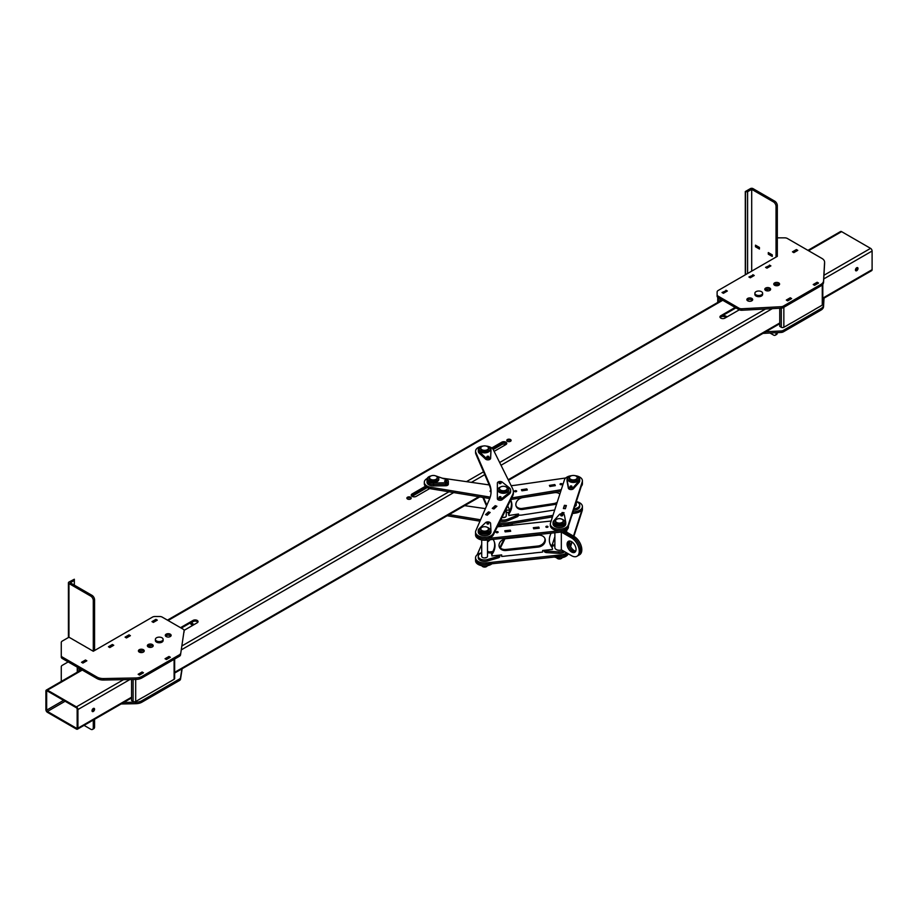 <?xml version="1.0" encoding="UTF-8"?>
<svg xmlns="http://www.w3.org/2000/svg" width="918" height="918" viewBox="0 0 918 918"><rect width="100%" height="100%" fill="white"/><g stroke="black" fill="none" stroke-linecap="round" stroke-linejoin="round"><path stroke-width="1.38" d="M93.292 708.501A1.813 1.044 -60 0 1 94.198 708.409A1.813 1.044 -60 0 1 94.474 709.866A1.813 1.044 -60 0 1 93.292 711.461A1.813 1.044 -60 0 1 92.385 711.553A1.813 1.044 -60 0 1 92.11 710.096A1.813 1.044 -60 0 1 93.292 708.501M92.087 711.186A1.813 1.044 120 0 0 92.523 711.014A1.813 1.044 120 0 0 93.728 708.34M856.723 270.695A1.813 1.044 120 0 0 857.917 269.1A1.813 1.044 120 0 0 857.63 267.654A1.813 1.044 120 0 0 856.723 267.735A1.813 1.044 120 0 0 855.542 269.341A1.813 1.044 120 0 0 855.828 270.787A1.813 1.044 120 0 0 856.723 270.695M857.16 267.574A1.813 1.044 -60 0 1 855.955 270.259A1.813 1.044 -60 0 1 855.53 270.42M510.488 439.538A2.169 1.251 0 0 0 508.124 439.263A2.169 1.251 0 0 0 506.782 440.422A2.169 1.251 0 0 0 507.424 441.306A2.169 1.251 0 0 0 509.788 441.581A2.169 1.251 0 0 0 511.131 440.422A2.169 1.251 0 0 0 510.488 439.538M510.993 440.869A2.169 1.251 0 0 0 510.488 440.422A2.169 1.251 0 0 0 506.92 440.869M477.326 457.405A2.169 1.251 0 0 0 477.326 457.428A2.169 1.251 0 0 0 477.601 458.048M410.575 497.223A2.169 1.251 0 0 0 408.212 496.948A2.169 1.251 0 0 0 406.869 498.107A2.169 1.251 0 0 0 407.512 498.99A2.169 1.251 0 0 0 409.876 499.266A2.169 1.251 0 0 0 411.218 498.107A2.169 1.251 0 0 0 410.575 497.223M411.08 498.554A2.169 1.251 0 0 0 410.575 498.107A2.169 1.251 0 0 0 407.007 498.554M735.157 307.438L720.814 315.723A2.915 1.687 0 0 0 719.953 316.917A2.915 1.687 0 0 0 720.814 318.11A2.915 1.687 0 0 0 724.933 318.11L739.311 309.814M429.704 488.537A4.521 2.616 180 0 0 429.716 488.548L416.233 496.34A2.915 1.687 180 0 1 412.102 496.34A2.915 1.687 180 0 1 411.253 495.146A2.915 1.687 180 0 1 412.102 493.953L425.424 486.265M76.389 729.064L47.438 712.345A2.169 1.251 60 0 1 45.9 709.683L45.9 691.047A2.169 1.251 -120 0 1 46.348 690.061A2.169 1.251 -120 0 1 47.438 690.164L76.389 706.883A2.169 1.251 60 0 1 77.927 709.545L77.927 728.181A2.169 1.251 -120 0 1 77.468 729.167A2.169 1.251 -120 0 1 76.389 729.064M778.774 284.396A2.915 1.687 0 0 0 775.894 284.821L775.894 283.937L774.161 284.924M766.897 289.113L765.187 290.099M494.125 451.369L505.898 444.576A2.915 1.687 0 0 0 506.747 443.383A2.915 1.687 0 0 0 504.946 441.822A2.915 1.687 0 0 0 501.767 442.189L491.738 447.984M822.803 298.855L871.652 270.661A2.169 1.251 -120 0 0 872.1 269.662L872.1 251.027A2.169 1.251 60 0 0 870.562 248.365L841.611 231.646A2.169 1.251 -120 0 0 840.532 231.543L807.932 250.362M180.502 627.671L193.067 620.419A2.915 1.687 180 0 1 196.245 620.052A2.915 1.687 180 0 1 198.047 621.612A2.915 1.687 180 0 1 197.186 622.794L184.07 630.368M138.802 651.746L140.511 650.759M147.775 646.57L149.473 645.583M139.513 652.216L142.072 650.747M148.487 647.041L151.034 645.572M427.214 487.596L412.102 496.328L412.102 494.848L426.021 486.815L412.102 494.848A2.915 1.687 0 0 0 411.356 495.594A2.915 1.687 180 0 1 412.102 494.848L412.102 493.953M505.91 444.564A2.915 1.687 0 0 0 501.767 444.553L501.767 443.073A2.915 1.687 0 0 1 506.644 443.819A2.915 1.687 0 0 0 501.767 443.073L492.369 448.5L501.767 443.073L501.767 442.189M77.158 727.733L77.158 709.098A1.09 0.631 60 0 0 76.389 707.767L47.438 691.047A1.09 0.631 -120 0 0 46.669 691.495L46.669 710.13A1.09 0.631 60 0 0 47.438 711.461L76.389 728.181A1.09 0.631 -120 0 0 77.158 727.733L76.389 728.181M735.926 307.886L720.814 316.618A2.915 1.687 0 0 0 720.056 317.364M775.894 284.821L774.872 285.406M768.458 289.113L765.91 290.581M181.271 628.107L193.067 621.302A2.915 1.687 180 0 1 197.944 622.048M501.767 444.553L493.184 449.51M720.148 317.513A2.915 1.687 180 0 1 720.32 317.295A2.915 1.687 180 0 1 723.223 316.423A2.915 1.687 180 0 1 725.702 317.674M725.943 316.469A4.521 2.616 180 0 1 726.081 316.549A4.521 2.616 180 0 1 726.758 317.054M726.666 317.112A4.165 2.398 -0 0 0 725.817 316.4A4.165 2.398 -0 0 0 722.374 315.712M783.364 331.834A3.626 2.088 180 0 1 781.138 332.442L781.138 330.962A3.626 2.088 0 0 0 783.364 330.354L783.364 331.834L820.899 310.169L820.899 308.689A9.054 5.233 0 0 0 823.549 305.166L823.549 306.635A9.054 5.233 180 0 1 820.899 310.169M783.364 330.354L820.899 308.689M824.02 298.155L823.549 306.635M781.138 332.442L762.984 333.395M791.591 322.803L787.644 325.075M818.489 307.278L814.541 309.55M823.939 298.201L823.549 305.166M781.138 330.962L765.807 331.765M769.777 288.068A2.915 1.687 0 0 0 766.599 287.701A2.915 1.687 0 0 0 764.797 289.262A2.915 1.687 0 0 0 765.646 290.444A2.915 1.687 0 0 0 768.825 290.811A2.915 1.687 0 0 0 770.627 289.262A2.915 1.687 0 0 0 769.777 288.068M770.328 289.996A2.915 1.687 0 0 0 769.777 289.549A2.915 1.687 0 0 0 765.096 289.996M778.739 282.893A2.915 1.687 0 0 0 775.561 282.526A2.915 1.687 0 0 0 773.759 284.075A2.915 1.687 0 0 0 774.62 285.268A2.915 1.687 0 0 0 777.798 285.636A2.915 1.687 0 0 0 779.589 284.075A2.915 1.687 0 0 0 778.739 282.893M779.302 284.821A2.915 1.687 0 0 0 778.739 284.373A2.915 1.687 0 0 0 774.058 284.821M751.842 298.419A2.915 1.687 0 0 0 748.663 298.052A2.915 1.687 0 0 0 746.862 299.612A2.915 1.687 0 0 0 747.711 300.806A2.915 1.687 0 0 0 750.89 301.161A2.915 1.687 0 0 0 752.691 299.612A2.915 1.687 0 0 0 751.842 298.419M752.393 300.347A2.915 1.687 0 0 0 751.842 299.899A2.915 1.687 0 0 0 747.16 300.347M783.364 307.576A3.626 2.088 180 0 1 781.138 308.184L781.138 306.704A3.626 2.088 0 0 0 783.364 306.096L783.364 307.576L820.899 285.911L820.899 284.431A9.054 5.233 0 0 0 823.549 280.908L823.549 282.377A9.054 5.233 180 0 1 820.899 285.911M783.364 306.096L820.899 284.431M745.29 274.838L745.29 191.564L750.419 188.603A1.813 1.044 180 0 1 752.978 188.603L774.758 201.18A3.626 2.088 60 0 1 777.316 205.609L777.316 256.351L718.174 290.49A3.626 2.088 0 0 0 717.119 291.97L717.119 294.678A3.626 2.088 0 0 0 718.174 296.158L738.967 308.161A3.626 2.088 0 0 0 741.859 308.769L741.859 310.25A3.626 2.088 180 0 1 738.967 309.641L738.967 308.161M718.174 296.158L718.174 297.639L738.967 309.641M718.174 297.639A3.626 2.088 180 0 1 717.119 296.158L717.119 294.678M824.582 263.455A9.054 5.233 180 0 1 824.593 263.615A9.054 5.233 180 0 1 824.582 263.787L824.582 262.307A9.054 5.233 0 0 0 824.593 262.135A9.054 5.233 0 0 0 821.943 258.44L787.346 238.473A3.626 2.088 0 0 0 784.787 237.854L777.316 237.854M824.582 263.787L823.549 282.377M781.138 308.184L741.859 310.25M772.245 256.076L772.199 254.814M768.859 252.886L768.859 254.125L772.199 256.053M759.438 248.675L759.381 247.412M756.053 245.496L756.053 246.735L759.381 248.652M752.852 274.7L754.24 275.503L750.293 277.775L748.904 276.984L752.852 275.228M725.954 290.237L727.331 291.029L723.395 293.312L722.007 292.509L725.954 290.765M796.399 249.558L797.788 250.362L793.84 252.634L792.463 251.83L796.399 249.558L792.773 252.014M769.502 265.084L770.89 265.887L766.943 268.159L765.555 267.368L769.502 265.612M787.69 300.852L786.313 300.048L790.26 297.776L791.637 298.579L787.69 300.852M814.587 285.326L813.21 284.523L817.158 282.251L818.535 283.042L814.587 285.326M824.582 262.307L823.549 280.908M781.138 306.704L741.859 308.769M818.076 283.306L817.158 282.251M791.178 298.843L790.26 297.776M725.954 290.88L722.317 292.693M752.852 275.354L749.214 277.156M719.804 301.242L719.804 298.579L718.266 297.684A1.813 1.044 180 0 1 718.174 297.627M721.089 300.507L721.089 299.314M766.989 268.136L765.876 267.551L769.25 265.589L770.328 266.209M822.803 284.282L822.803 304.34A1.813 1.044 180 0 1 822.276 305.086L818.431 307.358M814.587 309.584L791.534 322.895M787.69 325.11L783.846 327.267L783.846 307.3M790.18 298.258L786.623 300.232M817.077 282.733L813.52 284.706M779.749 308.253L779.749 326.383L781.287 327.267A1.813 1.044 0 0 0 783.846 327.267M776.031 332.706L776.031 333.555A3.626 2.088 -120 0 1 775.285 335.219A3.626 2.088 -120 0 1 773.472 335.036L769.995 333.027M777.316 205.609L776.031 206.355L776.031 257.086M776.031 206.355A3.626 2.088 -120 0 0 773.472 201.914L774.758 201.18M751.704 271.143L751.704 189.349L773.472 201.914M772.245 254.837L768.297 252.565L768.297 254.16L772.245 256.432L772.245 254.837M759.438 247.447L755.491 245.163L755.491 246.758L759.438 249.042L759.438 247.447M777.316 332.637L777.316 332.821A3.626 2.088 60 0 1 776.571 334.473L775.285 335.219M745.554 274.689L745.554 191.713L747.596 191.713L751.704 189.349M747.596 191.713L747.596 273.507M722.11 299.911L167.455 620.132M559.842 494.102A7.241 5.715 155.1 0 0 554.346 492.702L522.847 497.579A7.241 5.715 155.1 0 0 515.847 504.579A7.241 5.715 155.1 0 0 516.283 506.552A7.241 5.715 155.1 0 0 522.847 509.41L554.346 504.544A7.241 5.715 155.1 0 0 556.698 503.833M516.077 506.036A7.241 5.715 155.1 0 0 522.376 508.4L553.875 503.534A7.241 5.715 155.1 0 0 557.18 502.318M527.23 514.252L549.974 510.729M518.337 515.262L521.975 515.067M508.847 514.872L508.388 513.862A3.626 2.857 -24.9 0 1 508.893 512.255L509.364 513.265A3.626 2.857 155.1 0 0 508.847 514.872L508.388 513.862M510.683 500A18.119 14.286 -24.9 0 1 508.893 512.255M521.608 490.132L522.216 490.774M526.76 490.063L526.404 489.294L521.86 489.994M549.595 485.794L550.215 486.437M554.759 485.737L554.403 484.956L549.848 485.668M510.695 499.977A18.119 14.286 -24.9 0 1 510.833 500.276A18.119 14.286 -24.9 0 1 509.364 513.265M518.475 515.56L518.475 514L508.847 515.491M498.715 524.27A18.119 10.454 -0 0 0 508.365 524.212L552.464 516.914M447.158 515.744L479.965 521.172M572.442 513.598L575.85 513.036A9.054 5.233 -0 0 0 582.414 508.01L582.414 506.529A9.054 5.233 -0 0 0 576.32 501.584M499.312 522.87A18.119 10.454 -0 0 0 508.365 522.732L552.969 515.342M572.947 512.037L575.85 511.555A9.054 5.233 -0 0 0 582.414 506.529M510.121 510.018A54.346 31.373 180 0 1 506.266 510.213M485.381 508.629L464.634 505.646M449.143 514.585L480.562 519.783M549.905 510.706L554.702 510.006M521.906 515.032L527.299 514.195M562.16 484.004A1.09 0.631 0 0 0 560.06 484.325A1.09 0.631 0 0 0 562.16 484.004M516.662 491.05A1.09 0.631 0 0 0 514.562 491.371A1.09 0.631 0 0 0 516.662 491.05M490.889 490.602A1.09 0.631 0 0 0 491.027 491.841M427.214 478.45A9.054 5.233 0 0 0 424.323 482.283L424.323 483.763A9.054 5.233 0 0 0 424.621 485.117A9.054 5.233 0 0 0 430.875 488.789L489.73 498.531M424.323 482.283A9.054 5.233 0 0 0 424.621 483.637A9.054 5.233 0 0 0 430.875 487.309L490.223 497.131M581.266 486.299A9.054 5.233 0 0 0 582.414 483.752L582.414 480.791A9.054 5.233 0 0 0 575.024 475.65A9.054 5.233 0 0 0 574.863 475.639M510.913 499.53L560.749 491.279M511.716 497.923L561.254 489.719M565.717 477.98L516.513 485.071A54.346 31.373 180 0 1 511.154 485.679M489.202 484.922L442.212 478.163M554.805 484.555L549.412 485.392L549.916 486.483L555.31 485.645L554.805 484.555L554.805 485.255M526.806 488.892L521.413 489.73L521.929 490.82L527.311 489.982L526.806 488.892L526.806 489.592M574.025 508.687A6.346 3.661 -0 0 0 579.694 505.049A6.346 3.661 -0 0 0 576.263 501.79L576.252 505.049A2.903 1.675 -0 0 0 576.16 504.613M573.543 510.19A6.346 3.661 -0 0 0 579.694 506.529L579.694 505.049M574.725 506.518A2.903 1.675 -0 0 0 576.252 505.049M431.058 475.914A6.346 3.661 0 0 0 427.031 479.322L427.031 480.803A6.346 3.661 0 0 0 433.548 484.463A6.346 3.661 0 0 1 427.031 480.803L427.031 482.283A6.346 3.661 0 0 0 433.548 485.943L445.7 485.748A2.72 1.572 0 0 0 448.248 484.578A2.72 1.572 0 0 0 448.34 484.176A2.72 1.572 0 0 0 448.248 483.775M433.548 485.943L433.548 484.463L445.7 484.268A2.72 1.572 0 0 0 448.248 483.109A2.72 1.572 0 0 0 448.34 482.696A2.72 1.572 0 0 0 448.248 482.294M518.245 515.055A2.72 1.572 180 0 1 518.337 515.468A2.72 1.572 180 0 1 517.213 516.742L507.62 520.747A7.241 4.188 180 0 1 500.184 521.126M518.337 515.468L518.337 514.023A2.72 1.572 180 0 1 517.213 515.262L507.62 519.267A7.241 4.188 180 0 1 500.838 519.806M506.266 512.416L508.79 512.416M516.57 514.298A1.09 0.631 180 0 1 515.055 514.528M506.174 515.446A2.903 1.675 180 0 1 506.266 515.882A2.903 1.675 180 0 1 502.043 517.373M444.576 481.055A1.09 0.631 0 0 0 446.71 481.216A1.09 0.631 0 0 0 444.576 481.055M427.031 479.322A6.346 3.661 0 0 0 433.548 482.983L433.548 484.463L445.7 484.268A2.72 1.572 0 0 0 448.248 483.109A2.72 1.572 0 0 0 448.34 482.696L448.34 481.216A2.72 1.572 0 0 0 447.043 479.884L436.693 476.212A6.346 3.661 0 0 0 435.694 475.914M433.548 482.983L445.7 482.788A2.72 1.572 0 0 0 448.248 481.629A2.72 1.572 0 0 0 448.34 481.216M551.213 533.129A18.119 14.539 162.1 0 0 549.343 539.933A18.119 14.539 162.1 0 0 549.905 543.594A18.119 14.539 162.1 0 0 551.925 547.335L551.592 546.302A3.626 2.903 -17.9 0 1 551.993 547.059L552.326 548.08A3.626 2.903 162.1 0 0 551.925 547.335M549.756 543.077A18.119 14.539 162.1 0 0 551.592 546.302M499.013 545.361A7.241 5.818 162.1 0 0 499.243 546.818A7.241 5.818 162.1 0 0 506.139 550.513L538.189 547.059A7.241 5.818 162.1 0 0 545.085 538.912A7.241 5.818 162.1 0 0 538.189 535.217L506.139 538.671A7.241 5.818 162.1 0 0 499.013 545.361M499.105 546.302A7.241 5.818 162.1 0 0 505.807 549.48L537.856 546.026A7.241 5.818 162.1 0 0 544.89 538.407M510.592 555.551L533.737 553.061M501.354 554.931L501.687 556.457L505.244 556.124M539.084 552.487L542.641 552.051L542.641 550.479L552.441 549.423L552.441 548.815A3.626 2.903 162.1 0 0 552.326 548.08M491.899 555.333L491.566 554.311A3.626 2.903 -17.9 0 1 492.082 552.716L492.415 553.749A3.626 2.903 162.1 0 0 491.899 555.333L491.566 554.311M494.251 541.631A18.119 14.539 -17.9 0 1 492.082 552.716M504.957 531.247L505.531 531.843M510.156 531.338L509.903 530.547L505.279 531.052M533.473 528.137L534.024 528.768M538.648 528.275L538.396 527.483L533.76 527.976M493.127 539.394A18.119 14.539 -17.9 0 1 494.423 542.136A18.119 14.539 -17.9 0 1 492.415 553.749M501.687 556.457L501.687 554.897L491.899 555.952M491.968 562.298A9.054 5.233 180 0 1 481.835 564.226A9.054 5.233 180 0 1 475.547 559.246A9.054 5.233 0 0 0 475.696 560.209A9.054 5.233 0 0 0 486.265 564.386L561.059 556.331A9.054 5.233 0 0 0 567.599 553.405A9.054 5.233 0 0 1 554.438 555.562M481.709 552.82A9.054 5.233 0 0 0 475.547 557.765A9.054 5.233 0 0 0 475.696 558.729A9.054 5.233 0 0 0 486.265 562.906L561.059 554.851A9.054 5.233 0 0 0 566.635 552.854M554.874 544.879L550.88 545.303M492.794 551.569L487.504 552.143M539.187 552.418L533.668 553.015M510.66 555.493L505.141 556.09M548 526.68A1.09 0.631 0 0 0 545.866 526.909A1.09 0.631 0 0 0 548 526.68M498.141 532.05A1.09 0.631 0 0 0 496.007 532.279A1.09 0.631 0 0 0 498.141 532.05M486.138 446.056A9.054 5.233 180 0 1 486.976 446.159A9.054 5.233 180 0 1 493.333 449.774L512.68 488.743A18.119 10.454 180 0 1 513.38 491.623L513.38 493.104A18.119 10.454 180 0 1 512.68 495.984L493.31 534.953A9.054 5.233 180 0 1 483.338 538.694A9.054 5.233 180 0 1 475.547 533.507L475.547 534.987A9.054 5.233 0 0 0 475.696 535.951A9.054 5.233 0 0 0 486.265 540.128L561.059 532.073A9.054 5.233 0 0 0 568.449 526.932L568.449 525.934M513.38 491.623A18.119 10.454 180 0 1 512.68 494.515L493.31 533.473A9.054 5.233 180 0 1 483.338 537.214A9.054 5.233 180 0 1 475.547 532.038L475.547 533.507A9.054 5.233 0 0 0 475.696 534.471A9.054 5.233 0 0 0 486.265 538.648L561.059 530.593A9.054 5.233 0 0 0 568.449 525.452M551.133 521.022L497.349 526.817M538.843 527.081L539.21 528.217L533.691 528.802L533.324 527.678L538.843 527.081L538.843 527.976M510.316 530.156L510.683 531.293L505.164 531.878L504.797 530.753L510.316 530.156L510.316 530.937M547.839 549.916A1.09 0.631 180 0 1 546.302 550.089M563.48 551.029A6.346 3.661 180 0 1 558.729 551.867L546.646 551.133A2.72 1.572 180 0 1 544.5 550.284M564.685 551.729A6.346 3.661 180 0 1 558.729 553.347L546.646 552.613A2.72 1.572 180 0 1 544.259 551.339A2.72 1.572 180 0 1 544.213 551.052A2.72 1.572 180 0 1 544.259 550.766M551.661 546.405L554.874 545.453M487.458 555.987A2.903 1.675 180 0 1 487.504 556.285A2.903 1.675 180 0 1 484.876 557.96A2.903 1.675 180 0 1 481.755 556.595A2.903 1.675 180 0 1 481.709 556.285L481.709 539.945M499.736 556.136A2.72 1.572 180 0 1 499.782 556.423A2.72 1.572 180 0 1 498.313 557.823L487.504 561.024A6.346 3.661 180 0 1 478.267 557.765L478.267 556.285A6.346 3.661 180 0 1 481.709 553.038M499.782 556.423L499.782 555.103A2.72 1.572 180 0 1 498.313 556.342L487.504 559.544A6.346 3.661 180 0 1 478.267 556.285M487.504 552.785L491.876 553.049M497.981 555.298A1.09 0.631 180 0 1 496.443 555.459M498.715 526.668L498.715 524.086M487.217 515.205L485.553 514.608L488.514 511.877L490.166 512.474L487.217 515.205L485.84 514.711L488.342 512.405L489.707 512.898M493.93 508.997L492.277 508.4L495.227 505.669L496.89 506.266L493.93 508.997L492.564 508.503L495.066 506.197L496.431 506.69M475.547 532.038A9.054 5.233 180 0 1 475.822 530.765L489.455 499.22A54.346 31.373 0 0 0 491.073 491.623A54.346 31.373 0 0 0 489.455 484.038L475.834 452.482A9.054 5.233 180 0 1 475.57 451.22A9.054 5.233 180 0 1 483.12 446.056M491.05 492.358A54.346 31.373 0 0 0 489.455 485.519L475.834 453.962A9.054 5.233 180 0 1 475.57 452.689L475.57 451.22M496.5 506.621L495.227 505.669M489.776 512.829L488.514 511.877M487.504 551.592A1.09 0.631 180 0 1 488.927 551.982M499.977 526.542A1.09 0.631 180 0 1 500.367 525.303A1.09 0.631 180 0 1 500.585 526.473M507.711 505.967L509.742 510.041M486.54 505.967L482.834 497.384M486.85 505.221L483.522 497.499M477.211 554.747L481.709 544.351M491.968 563.778A9.054 5.233 180 0 1 481.835 565.706A9.054 5.233 180 0 1 475.547 560.726L475.547 557.765M512.519 523.524L511.647 525.28M504.877 538.912L500.367 547.966M511.716 523.662L510.867 525.36M504.005 539.176L499.874 547.484M490.143 539.715L487.504 542.148M504.12 517.224A2.903 1.675 180 0 1 504.728 517.362M485.358 557.628A2.903 1.675 180 0 1 485.955 557.765M500.367 482.466A1.09 0.631 0 0 0 499.805 483.683A1.09 0.631 0 0 0 500.367 482.466M500.367 496.615A1.09 0.631 0 0 0 499.805 497.82A1.09 0.631 0 0 0 500.367 496.615M497.372 498.692L497.372 497.223L497.372 498.692A2.72 1.572 0 0 0 499.381 500.218A2.72 1.572 0 0 0 502.284 499.621L509.238 494.079A7.241 4.188 0 0 0 510.615 491.623L510.615 490.143A7.241 4.188 0 0 0 509.238 487.688L502.295 482.157A2.72 1.572 0 0 0 499.254 481.583A2.72 1.572 0 0 0 497.372 483.075L497.372 497.223A2.72 1.572 0 0 0 499.381 498.738A2.72 1.572 0 0 0 502.284 498.141L509.238 492.599A7.241 4.188 0 0 0 510.615 490.143M487.607 524.086A1.09 0.631 0 0 0 488.169 522.881A1.09 0.631 0 0 0 487.607 524.086M490.602 523.444A2.72 1.572 0 0 0 488.594 521.963A2.72 1.572 0 0 0 485.576 522.663L479.207 528.63A6.346 3.661 0 0 0 478.267 530.558A6.346 3.661 0 0 0 484.601 534.219A6.346 3.661 0 0 0 490.946 530.558A6.346 3.661 0 0 0 490.946 530.455L490.602 523.444M478.267 530.558L478.267 532.038A6.346 3.661 0 0 0 484.601 535.699A6.346 3.661 0 0 0 490.946 532.038A6.346 3.661 0 0 0 490.946 531.935L490.946 530.661M487.619 456.2A1.09 0.631 180 0 1 488.181 457.416A1.09 0.631 180 0 1 487.619 456.2M486.942 446.332A6.346 3.661 180 0 1 490.969 449.74A6.346 3.661 180 0 1 490.958 449.843L490.625 456.854A2.72 1.572 180 0 1 488.606 458.323A2.72 1.572 180 0 1 485.588 457.634L479.219 451.656A6.346 3.661 180 0 1 478.289 449.74A6.346 3.661 180 0 1 482.306 446.332A3.856 2.226 0 0 0 480.768 448.11A3.856 2.226 0 0 0 482.914 450.107A3.856 2.226 0 0 0 486.976 449.877A3.856 2.226 0 0 0 488.479 448.11A3.856 2.226 0 0 0 486.333 446.114A3.856 2.226 0 0 0 482.271 446.343M490.958 451.117A6.346 3.661 180 0 1 490.969 451.22A6.346 3.661 180 0 1 490.958 451.323L490.625 458.334A2.72 1.572 180 0 1 488.606 459.803A2.72 1.572 180 0 1 485.588 459.103L479.219 453.136A6.346 3.661 180 0 1 478.289 451.22L478.289 449.74M566.934 529.835L566.498 532.073M561.885 513.736L562.16 513.082M563.56 508.549L564.49 505.875M571.776 515.664A1.09 0.631 0 0 0 572.006 514.929M573.888 536.33L582.264 510.442A9.054 5.233 0 0 0 582.414 509.49L582.414 508.01A9.054 5.233 0 0 1 582.264 508.962L573.486 536.101M554.438 557.042A9.054 5.233 0 0 0 568.242 553.784M554.874 536.686L552.131 545.177M570.319 545.889L571.673 541.712M570.606 546.508L572.063 541.976M571.845 475.639A9.054 5.233 0 0 0 564.455 479.827L550.49 523.019A9.054 5.233 0 0 0 550.341 523.971L550.341 525.452A9.054 5.233 0 0 0 558.557 530.661A9.054 5.233 0 0 0 568.299 526.416L582.264 483.235A9.054 5.233 0 0 0 582.414 482.271M550.341 523.971A9.054 5.233 0 0 0 558.557 529.181A9.054 5.233 0 0 0 568.299 524.935L582.264 481.755A9.054 5.233 0 0 0 582.414 480.791M561.69 513.724L562.091 512.519L564.042 512.726L563.583 514.149M565.339 508.721L563.388 508.503L564.409 505.325L566.372 505.531L565.339 508.721M564.409 505.325L566.199 506.059M562.091 512.519L562.091 513.093M561.529 515.916A1.09 0.631 0 0 0 561.919 514.677A1.09 0.631 0 0 0 561.529 515.916M564.421 515.136A2.72 1.572 0 0 0 562.218 513.759A2.72 1.572 0 0 0 559.303 514.585L553.761 520.827A6.346 3.661 0 0 0 553.061 522.491A6.346 3.661 0 0 0 559.395 526.152A6.346 3.661 0 0 0 565.74 522.491A6.346 3.661 0 0 0 565.706 522.112L564.421 515.136M553.061 522.491L553.061 523.971A6.346 3.661 0 0 0 559.395 527.632A6.346 3.661 0 0 0 565.74 523.971L565.74 522.491M571.226 485.897A1.09 0.631 0 0 0 570.835 487.125A1.09 0.631 0 0 0 571.226 485.897M567.049 480.412A6.346 3.661 0 0 0 567.014 480.791A6.346 3.661 0 0 0 567.049 481.181L568.334 488.158A2.72 1.572 0 0 0 570.537 489.535A2.72 1.572 0 0 0 573.452 488.709L578.994 482.466A6.346 3.661 0 0 0 579.694 480.791L579.694 479.311A6.346 3.661 0 0 0 575.678 475.903M571.03 475.903A6.346 3.661 0 0 0 567.014 479.311A6.346 3.661 0 0 0 567.049 479.701L568.334 486.678A2.72 1.572 0 0 0 570.537 488.055A2.72 1.572 0 0 0 573.452 487.228L578.994 480.986A6.346 3.661 0 0 0 579.694 479.311M561.632 549.962A4.165 2.398 180 0 1 556.457 549.63A4.165 2.398 180 0 1 556.331 549.561M554.874 532.738L554.874 547.633A4.521 2.616 0 0 0 556.193 549.48A4.521 2.616 0 0 0 561.575 549.928M569.103 541.081A6.346 3.661 -120 0 0 568.896 546.267A6.346 3.661 -120 0 0 572.843 551.259A6.346 3.661 -120 0 0 575.311 551.833A6.346 3.661 60 0 1 572.843 551.259A6.346 3.661 60 0 1 568.896 546.267A6.346 3.661 60 0 1 569.103 541.081M569.952 541.058A6.346 3.661 -120 0 0 574.129 550.525A6.346 3.661 -120 0 0 575.747 551.11M571.57 537.948A10.867 6.277 60 0 1 578.661 547.53A10.867 6.277 60 0 1 576.997 556.239A10.867 6.277 60 0 1 571.57 555.7L561.323 549.779L561.323 532.038L571.57 537.948L572.843 537.214L563.239 531.671L572.843 537.214A10.867 6.277 60 0 1 579.946 546.784A10.867 6.277 60 0 1 578.283 555.493A10.867 6.277 -120 0 0 579.946 546.784A10.867 6.277 -120 0 0 572.843 537.214L574.129 536.468L564.845 531.109M576.997 556.239L579.556 554.759A10.867 6.277 -120 0 0 581.232 546.049A10.867 6.277 -120 0 0 574.129 536.468M571.57 552.005A6.346 3.661 60 0 1 567.427 546.417A6.346 3.661 60 0 1 568.391 541.333A6.346 3.661 60 0 1 571.57 541.643A6.346 3.661 60 0 1 575.712 547.231A6.346 3.661 60 0 1 574.737 552.315A6.346 3.661 60 0 1 571.57 552.005M147.672 646.456A2.915 1.687 180 0 1 152.354 646.008A2.915 1.687 180 0 1 152.904 646.456M148.223 646.915A2.915 1.687 180 0 1 147.373 645.721A2.915 1.687 180 0 1 149.175 644.161A2.915 1.687 180 0 1 152.354 644.528A2.915 1.687 180 0 1 153.203 645.721A2.915 1.687 180 0 1 151.401 647.282A2.915 1.687 180 0 1 148.223 646.915M138.698 651.642A2.915 1.687 180 0 1 143.38 651.183A2.915 1.687 180 0 1 143.942 651.642M139.261 652.09A2.915 1.687 180 0 1 138.411 650.896A2.915 1.687 180 0 1 140.202 649.347A2.915 1.687 180 0 1 143.38 649.703A2.915 1.687 180 0 1 144.241 650.896A2.915 1.687 180 0 1 142.439 652.457A2.915 1.687 180 0 1 139.261 652.09M165.607 636.105A2.915 1.687 180 0 1 170.289 635.658A2.915 1.687 180 0 1 170.84 636.105M166.158 636.553A2.915 1.687 180 0 1 165.309 635.371A2.915 1.687 180 0 1 167.11 633.81A2.915 1.687 180 0 1 170.289 634.177A2.915 1.687 180 0 1 171.138 635.371A2.915 1.687 180 0 1 169.337 636.92A2.915 1.687 180 0 1 166.158 636.553M89.494 649.083L93.292 651.264L152.434 617.125A3.626 2.088 0 0 1 154.993 616.506L159.675 616.506A3.626 2.088 0 0 1 162.234 617.125L183.038 629.128A3.626 2.088 0 0 1 184.093 630.609A3.626 2.088 0 0 1 184.082 630.792L180.513 654.947L184.082 630.792M76.687 641.682L85.649 646.8M180.513 654.947A3.626 2.088 180 0 1 179.469 656.244L179.469 654.764L141.934 676.428L141.934 677.909A9.054 5.233 180 0 1 135.818 679.435L135.818 677.954A9.054 5.233 0 0 0 141.934 676.428M179.469 656.244L141.934 677.909M96.918 678.505L96.918 677.025A9.054 5.233 0 0 0 103.619 678.563L103.619 680.031A9.054 5.233 180 0 1 96.918 678.505L62.321 658.539A3.626 2.088 180 0 1 61.265 657.058L61.265 642.52A3.626 2.088 0 0 1 62.321 641.039L68.953 637.218L72.843 639.41M96.918 677.025L62.321 657.058L62.321 658.539M130.413 635.669L126.466 637.941L125.078 637.138L129.025 634.866L130.413 635.669M157.311 620.132L153.363 622.415L151.975 621.612L155.922 619.34L157.311 620.132M86.854 660.811L82.907 663.083L81.53 662.291L85.477 660.008L86.854 660.811M113.752 645.274L109.816 647.557L108.427 646.754L112.375 644.482L113.752 645.274M165.045 658.734L168.992 656.462L170.369 657.254L166.433 659.537L165.045 658.734M138.148 674.271L142.095 671.987L143.472 672.791L139.525 675.063L138.148 674.271M103.619 678.563L135.818 677.954M179.469 654.764A3.626 2.088 0 0 0 180.513 653.467M61.265 655.578A3.626 2.088 0 0 0 62.321 657.058M103.619 680.031L135.818 679.435M155.922 619.34L156.852 620.396M129.025 634.866L129.954 635.933M179.469 679.022A3.626 2.088 0 0 0 180.513 677.725L180.513 679.205A3.626 2.088 180 0 1 179.469 680.502L179.469 679.022L141.934 700.686L141.934 702.167A9.054 5.233 180 0 1 135.818 703.693L135.818 702.213A9.054 5.233 0 0 0 141.934 700.686M179.469 680.502L141.934 702.167M61.276 681.443A3.626 2.088 180 0 1 61.265 681.317L61.265 666.778A3.626 2.088 0 0 1 62.321 665.298L68.184 661.912M170.323 681.489L166.376 683.761M143.426 697.014L139.479 699.298M123.769 702.442L135.818 702.213M180.513 677.725L181.902 668.878M61.265 679.836A3.626 2.088 0 0 0 61.942 681.053M121.13 703.968L135.818 703.693M180.513 679.205L182.154 668.729M125.387 637.321L128.956 635.348M152.296 621.796L155.853 619.822M81.84 662.463L85.477 660.662M108.737 646.938L112.375 645.125M79.327 671.012L79.327 668.35L77.789 667.466A1.813 1.044 180 0 1 77.261 666.72M80.612 670.278L80.612 669.096M166.433 683.795L143.369 697.106M139.525 699.321L135.692 701.478L135.692 679.435M174.649 659.021L174.649 678.563A1.813 1.044 180 0 1 174.11 679.297L170.278 681.569M138.457 674.443L142.095 672.642M165.355 658.917L168.992 657.104M131.584 679.515L131.584 700.595L133.121 701.478A1.813 1.044 0 0 0 135.692 701.478M93.292 651.264L93.292 600.533A3.626 2.088 -120 0 0 90.721 596.092L92.007 595.357L70.227 582.781L74.335 580.417L74.335 579.235L68.953 582.046A1.813 1.044 0 0 0 68.425 582.781A1.813 1.044 0 0 0 68.953 583.527L68.953 637.218M92.007 595.357A3.626 2.088 60 0 1 94.565 599.798L93.292 600.533M84.066 725.369L90.721 729.213A3.626 2.088 -120 0 0 92.534 729.397A3.626 2.088 -120 0 0 93.292 727.733L94.565 726.999L94.565 719.299M94.565 650.529L94.565 599.798M94.565 726.999A3.626 2.088 60 0 1 93.82 728.651L92.534 729.397M89.494 649.015L85.546 646.8M93.292 727.733L93.292 720.045M90.721 596.092L68.953 583.527M76.687 641.625L72.74 639.41M74.335 585.156L74.335 580.417M81.633 669.681L46.348 690.061M726.987 316.917A4.705 2.72 0 0 0 726.207 316.32A4.705 2.72 0 0 0 722.695 315.528M192.826 625.319A4.705 2.72 180 0 1 191.793 624.871A4.705 2.72 180 0 1 190.416 622.943A4.705 2.72 180 0 1 190.416 622.84M197.852 622.209A2.915 1.687 0 0 0 193.732 621.314A2.915 1.687 0 0 0 192.206 622.794A2.915 1.687 0 0 0 194.375 624.424M191.919 624.94A4.521 2.616 180 0 1 190.6 623.092A4.521 2.616 180 0 1 190.646 622.702M190.99 622.507A4.165 2.398 0 0 0 193.4 624.986M553.979 522.273A5.439 3.133 0 0 0 553.967 522.491A5.439 3.133 0 0 0 557.318 525.394A5.439 3.133 0 0 0 563.239 524.717A5.439 3.133 0 0 0 564.834 522.491A5.439 3.133 0 0 0 564.822 522.273M556.503 519.393A5.439 3.133 0 0 0 555.551 519.829A5.439 3.133 0 0 0 553.967 522.055A5.439 3.133 0 0 0 557.318 524.947A5.439 3.133 0 0 0 563.239 524.27A5.439 3.133 0 0 0 564.834 522.055A5.439 3.133 0 0 0 562.298 519.393M567.932 479.093A5.439 3.133 0 0 0 567.921 479.311A5.439 3.133 0 0 0 571.283 482.214A5.439 3.133 0 0 0 577.204 481.537A5.439 3.133 0 0 0 578.788 479.311A5.439 3.133 0 0 0 578.776 479.093M570.457 476.212A5.439 3.133 0 0 0 569.516 476.649A5.439 3.133 0 0 0 567.921 478.875A5.439 3.133 0 0 0 571.283 481.766A5.439 3.133 0 0 0 577.204 481.089A5.439 3.133 0 0 0 578.788 478.875A5.439 3.133 0 0 0 576.252 476.212M497.946 489.925A5.439 3.133 -0 0 0 497.935 490.143A5.439 3.133 -0 0 0 501.285 493.046A5.439 3.133 -0 0 0 507.206 492.369A5.439 3.133 -0 0 0 508.801 490.143A5.439 3.133 -0 0 0 508.79 489.925M500.471 487.045A5.439 3.133 -0 0 0 499.53 487.481A5.439 3.133 -0 0 0 497.935 489.707A5.439 3.133 -0 0 0 501.285 492.599A5.439 3.133 -0 0 0 507.206 491.922A5.439 3.133 -0 0 0 508.801 489.707A5.439 3.133 -0 0 0 506.266 487.045M479.207 449.51A5.439 3.133 -0 0 0 479.196 449.74A5.439 3.133 -0 0 0 482.547 452.631A5.439 3.133 -0 0 0 488.468 451.954A5.439 3.133 -0 0 0 490.063 449.74A5.439 3.133 -0 0 0 490.051 449.51M481.732 446.641A5.439 3.133 -0 0 0 480.78 447.077A5.439 3.133 -0 0 0 479.196 449.292A5.439 3.133 -0 0 0 482.547 452.195A5.439 3.133 -0 0 0 488.468 451.507A5.439 3.133 -0 0 0 490.063 449.292A5.439 3.133 -0 0 0 487.527 446.641M427.949 479.104A5.439 3.133 0 0 0 427.937 479.322A5.439 3.133 0 0 0 431.299 482.225A5.439 3.133 0 0 0 437.22 481.548A5.439 3.133 0 0 0 438.804 479.322A5.439 3.133 0 0 0 438.793 479.104M430.473 476.224A5.439 3.133 0 0 0 429.532 476.66A5.439 3.133 0 0 0 427.937 478.886A5.439 3.133 0 0 0 431.299 481.778A5.439 3.133 0 0 0 437.22 481.101A5.439 3.133 0 0 0 438.804 478.886A5.439 3.133 0 0 0 436.268 476.224M479.185 530.329A5.439 3.133 -0 0 0 479.173 530.558A5.439 3.133 -0 0 0 482.524 533.45A5.439 3.133 -0 0 0 488.445 532.773A5.439 3.133 -0 0 0 490.04 530.558A5.439 3.133 -0 0 0 490.028 530.329M481.709 527.46A5.439 3.133 -0 0 0 480.757 527.896A5.439 3.133 -0 0 0 479.173 530.111A5.439 3.133 -0 0 0 482.524 533.014A5.439 3.133 -0 0 0 488.445 532.325A5.439 3.133 -0 0 0 490.04 530.111A5.439 3.133 -0 0 0 487.504 527.46M569.504 477.681L569.504 478.875A3.856 2.226 0 0 0 570.629 480.447A3.856 2.226 0 0 0 574.829 480.929A3.856 2.226 0 0 0 577.215 478.875L577.215 477.681A3.856 2.226 0 0 0 576.091 476.109A3.856 2.226 0 0 0 571.88 475.627A3.856 2.226 0 0 0 569.504 477.681A3.856 2.226 0 0 0 570.629 479.265A3.856 2.226 0 0 0 574.829 479.747A3.856 2.226 0 0 0 577.215 477.681M557.478 558.511A2.536 1.469 0 0 0 557.605 558.58A2.536 1.469 0 0 0 557.914 558.729A2.536 1.469 0 0 0 561.185 558.58A2.536 1.469 0 0 0 561.311 558.511M556.572 557.639A2.903 1.675 0 0 0 557.352 558.431A2.903 1.675 0 0 0 557.696 558.603A2.903 1.675 0 0 0 561.449 558.431A2.903 1.675 0 0 0 562.218 557.639M555.539 520.862L555.539 522.055A3.856 2.226 0 0 0 557.134 523.857A3.856 2.226 0 0 0 561.15 524.029A3.856 2.226 0 0 0 563.25 522.055L563.25 520.862A3.856 2.226 0 0 0 561.655 519.06A3.856 2.226 0 0 0 557.639 518.888A3.856 2.226 0 0 0 555.539 520.862A3.856 2.226 0 0 0 557.134 522.675A3.856 2.226 0 0 0 561.15 522.847A3.856 2.226 0 0 0 563.25 520.862M499.507 488.525L499.507 489.707A3.856 2.226 0 0 0 501.526 491.658A3.856 2.226 0 0 0 507.229 489.707L507.229 488.525A3.856 2.226 0 0 0 505.21 486.563A3.856 2.226 0 0 0 499.507 488.525A3.856 2.226 0 0 0 501.526 490.476A3.856 2.226 0 0 0 507.229 488.525M480.768 448.11L480.768 449.292A3.856 2.226 0 0 0 482.914 451.289A3.856 2.226 0 0 0 486.976 451.059A3.856 2.226 0 0 0 488.479 449.292L488.479 448.11M482.696 566.567A2.536 1.469 0 0 0 482.811 566.647A2.536 1.469 0 0 0 483.729 566.98A2.536 1.469 0 0 0 486.402 566.647A2.536 1.469 0 0 0 486.517 566.567M481.789 565.695A2.903 1.675 0 0 0 482.558 566.498A2.903 1.675 0 0 0 483.614 566.888A2.903 1.675 0 0 0 486.655 566.498A2.903 1.675 0 0 0 487.424 565.695M480.745 528.929L480.745 530.111A3.856 2.226 0 0 0 483.281 532.199A3.856 2.226 0 0 0 488.468 530.111L488.468 528.929A3.856 2.226 0 0 0 485.932 526.84A3.856 2.226 0 0 0 480.745 528.929A3.856 2.226 0 0 0 483.281 531.017A3.856 2.226 0 0 0 488.468 528.929M429.521 477.693L429.521 478.886A3.856 2.226 0 0 0 432.08 480.986A3.856 2.226 0 0 0 437.232 478.886L437.232 477.693A3.856 2.226 0 0 0 434.662 475.593A3.856 2.226 0 0 0 429.521 477.693A3.856 2.226 0 0 0 432.08 479.793A3.856 2.226 0 0 0 437.232 477.693M754.883 293.255L754.883 294.437A3.856 2.226 0 0 0 757.304 296.503A3.856 2.226 0 0 0 762.606 294.437L762.606 293.255A3.856 2.226 0 0 0 760.184 291.178A3.856 2.226 0 0 0 754.883 293.255A3.856 2.226 0 0 0 757.304 295.321A3.856 2.226 0 0 0 762.606 293.255M155.394 639.364L155.394 640.546A3.856 2.226 0 0 0 158.424 642.715A3.856 2.226 0 0 0 163.117 640.546L163.117 639.364A3.856 2.226 0 0 0 160.088 637.184A3.856 2.226 0 0 0 155.394 639.364A3.856 2.226 0 0 0 158.424 641.533A3.856 2.226 0 0 0 163.117 639.364M870.562 248.365L823.939 275.274M765.532 308.999L499.656 462.511M483.545 471.806L466.482 481.652M448.948 491.784L181.925 645.939M123.517 679.664L76.389 706.883M841.611 231.646L808.574 250.729M722.753 300.278L168.097 620.499M82.276 670.048L47.438 690.164M65.109 701.26L47.438 711.461M872.1 269.662L822.803 298.12M779.749 322.975L508.216 479.747M478.817 496.718L174.649 672.332M131.584 697.198L77.927 728.181M872.1 251.027L823.733 278.946M772.302 308.643L501.021 465.265M484.761 474.652L471.404 482.363M453.733 492.564L181.316 649.852M129.874 679.55L77.927 709.545M47.438 691.047L46.669 691.495M63.571 700.365L46.669 710.13M720.814 316.618L720.814 315.723M193.067 621.302L193.067 620.419M718.266 297.684L718.266 302.125M723.441 293.278L722.363 292.658M725.69 290.731L726.769 291.362M750.339 277.752L749.26 277.133M752.599 275.205L753.667 275.825M793.898 252.599L792.819 251.98M796.147 250.063L797.226 250.683M822.276 284.89L822.276 305.086M781.287 327.267L781.287 308.173M816.894 282.744L817.972 283.375M814.645 285.291L813.566 284.672M789.996 298.281L791.075 298.901M787.747 300.817L786.669 300.197M776.031 333.555L777.316 332.821M522.376 508.4L522.847 509.41M553.875 503.534L554.346 504.544M508.365 524.212L508.365 522.732M575.85 513.036L575.85 511.555M430.875 488.789L430.875 487.309M445.7 485.748L445.7 482.788M507.62 519.267L507.62 520.747M517.213 515.262L517.213 516.742M505.807 549.48L506.139 550.513M537.856 546.026L538.189 547.059M561.059 556.331L561.059 554.851M486.265 564.386L486.265 562.906M561.059 532.073L561.059 530.593M486.265 540.128L486.265 538.648M546.646 551.133L546.646 552.613M558.729 551.867L558.729 553.347M487.504 559.544L487.504 561.024M498.313 556.342L498.313 557.823M475.834 452.482L475.834 453.962M512.68 494.515L512.68 495.984M489.455 484.038L489.455 485.519M493.31 533.473L493.31 534.953M509.238 494.079L509.238 492.599M502.284 499.621L502.284 498.141M490.625 456.854L490.625 458.334M479.219 451.656L479.219 453.136M490.958 449.843L490.958 451.323M485.588 457.634L485.588 459.103M563.87 513.265L562.091 513.07M582.264 510.442L582.264 508.962M582.264 483.235L582.264 481.755M568.299 526.416L568.299 524.935M568.334 488.158L568.334 486.678M578.994 482.466L578.994 480.986M567.049 481.181L567.049 479.701M573.452 488.709L573.452 487.228M125.445 637.287L126.512 637.907M129.851 635.99L128.772 635.371M152.342 621.761L153.409 622.381M156.748 620.453L155.67 619.834M77.789 667.466L77.789 671.907M81.886 662.44L82.964 663.06M86.292 661.132L85.213 660.512M108.783 646.903L109.862 647.523M113.189 645.606L112.122 644.987M174.11 659.331L174.11 679.297M133.121 701.478L133.121 679.492M169.807 657.586L168.74 656.967M165.401 658.883L166.479 659.503M142.91 673.112L141.831 672.492M138.503 674.42L139.582 675.04M779.749 323.71L508.492 480.321M479.804 496.89L174.649 673.066M131.584 697.932L77.468 729.167M824.593 262.135L824.593 263.615M755.95 245.427L755.95 246.586M768.756 252.829L768.756 253.976M717.738 297.329L717.738 302.435M726.884 291.293L725.874 290.719M753.781 275.767L752.771 275.182M770.431 266.151L769.433 265.577M797.329 250.625L796.331 250.04M448.34 484.176L448.34 482.696M544.213 550.307L544.213 551.052M490.946 532.038L490.946 530.558M490.969 449.74L490.969 451.22M562.137 513.001L563.893 513.196M564.467 505.807L566.222 506.002M567.014 480.791L567.014 479.311M184.093 632.089L184.093 630.609M77.261 667.156L77.261 672.217M85.397 660.49L86.395 661.075M112.294 644.964L113.304 645.538M168.912 656.944L169.922 657.517M142.015 672.469L143.013 673.055M68.425 637.528L68.425 582.781M190.6 623.701L190.6 623.092M506.266 515.882L506.266 508.882M487.504 556.285L487.504 540.002"/></g></svg>
